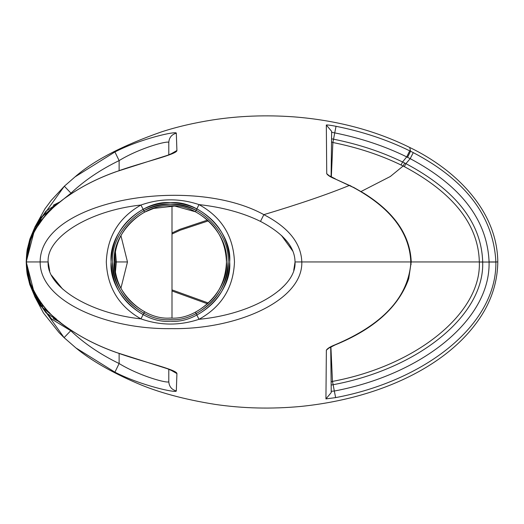 <?xml version="1.0" encoding="UTF-8"?>
<svg xmlns="http://www.w3.org/2000/svg" width="524" height="524" viewBox="0 0 524 524"><rect width="100%" height="100%" fill="white"/><g stroke="black" fill="none" stroke-linecap="round" stroke-linejoin="round"><path stroke-width="0.79" d="M168.302 381.924L168.793 381.957M34.735 229.152L26.207 261.948L31.473 288.678L46.02 309.756M228.071 261.948C230.645 290.486 198.93 322.201 170.392 319.627C141.853 322.201 110.138 290.486 112.712 261.948C110.138 233.409 141.853 201.694 170.392 204.275C198.93 201.694 230.645 233.409 228.071 261.948C227.102 285.141 216.451 302.348 196.127 313.568L195.413 312.134C215.174 301.228 225.523 284.499 226.466 261.948C228.975 289.693 198.138 320.531 170.392 318.022C142.646 320.531 111.808 289.693 114.317 261.948C111.808 234.208 142.646 203.364 170.392 205.873C198.138 203.364 228.975 234.208 226.466 261.948C225.523 239.403 215.174 222.674 195.413 211.768L174.806 206.05L153.696 208.414L144.617 212.148L153.702 208.414M143.15 314.597C122.74 302.97 112.057 285.423 111.114 261.948C112.057 238.479 122.74 220.932 143.144 209.305L140.936 205.035C88.497 210.648 46.295 237.693 48.143 261.948C46.269 286.058 88.215 313.214 140.943 318.867C118.876 306.298 107.328 287.322 106.307 261.948C107.328 236.579 118.876 217.604 140.936 205.035C160.213 198.255 179.568 198.111 198.989 204.596C221.567 217.06 233.396 236.18 234.477 261.948C233.396 287.722 221.567 306.835 198.989 319.299C179.568 325.784 160.22 325.64 140.943 318.867L143.89 313.175C124.031 301.863 113.636 284.787 112.712 261.948M196.133 210.334L196.847 208.899C217.729 220.427 228.674 238.112 229.669 261.948C232.322 291.279 199.723 323.878 170.392 321.225C141.061 323.878 108.461 291.279 111.114 261.948C108.461 232.617 141.061 200.017 170.392 202.67C199.723 200.017 232.322 232.617 229.669 261.948C228.674 285.783 217.729 303.468 196.841 314.996L198.989 319.299C253.19 314.204 296.767 287.257 295.025 261.948L295.025 261.948C294.933 246.987 283.418 233.468 260.487 221.39C243.051 212.829 222.556 207.229 198.989 204.596L196.847 208.899C178.861 200.469 160.96 200.6 143.144 209.305L142.679 209.548L143.144 209.305L143.884 210.727C161.215 202.257 178.632 202.126 196.133 210.334L195.413 211.768M196.841 314.996L196.127 313.568M208.513 220.827L180.243 230.213L171.996 234.012M171.996 289.883L208.513 303.075M27.602 250.151L31.106 238.479C38.468 221.521 51.097 207.137 68.991 195.328L70.498 194.293C84.01 185.234 99.141 177.728 115.876 171.78L115.889 171.82C98.997 177.839 83.873 185.332 70.511 194.312L68.978 195.354C44.036 211.886 29.96 232.047 26.75 255.843L28.519 246.208M336.041 126.304L334.725 132.88C360.872 138.139 384.871 146.137 406.716 156.892L407.548 157.305L410.567 151.253L413.285 152.635C465.98 180.236 493.51 216.674 495.881 261.948L495.881 262.046C496.831 325.849 423.621 381.125 335.648 397.611L325.935 398.902L326.36 350.156C327.402 348.467 330.258 346.698 334.928 344.844C382.068 325.004 407.331 298.189 410.724 264.404L410.777 261.312C409.323 231.955 390.138 207.308 353.228 187.369L335.308 179.018C330.624 177.158 327.769 175.389 326.734 173.699L326.328 125.013C327.251 124.81 330.493 125.236 336.041 126.304C362.7 131.629 387.256 139.803 409.716 150.827L410.567 151.253L409.722 147.46C375.25 130.417 336.565 120.212 293.682 116.852C265.91 114.848 238.911 115.876 212.685 119.93C193.893 122.911 176.916 126.873 161.746 131.799C122.636 145.462 93.731 160.488 75.037 176.876L114.913 151.96C141.146 138.493 176.346 130.889 176.313 133.148L176.909 150.512C177.217 154.488 140.884 162.591 115.889 171.82M260.487 221.39L263.854 214.65C191.299 174.525 40.06 199.952 40.151 261.948C39.562 300.828 105.953 329.635 171.531 328.64C237.503 329.662 303.023 300.278 301.811 261.948C301.13 243.169 288.482 227.403 263.854 214.65C298.968 204.144 327.493 194.404 349.429 185.417L335.308 179.018M28.145 247.662L26.75 255.843L26.442 261.948L27.746 274.458M72.279 193.101L70.969 193.173L64.341 186.217L75.037 176.876L64.341 186.217L34.695 227.409M28.106 276.076L28.348 277.962M171.754 370.592L167.294 368.693L115.876 352.331C98.99 346.331 83.768 338.753 70.209 329.603L68.978 328.731C41.724 310.673 27.549 288.41 26.442 261.948L28.27 246.247L31.807 235.348L36.608 225.864L47.677 212.692L50.088 210.818M119.125 170.634L119.125 160.599C140.255 147.637 168.879 140.242 168.793 142.515L168.793 154.835M168.793 369.256L168.793 381.623C169.114 386.496 171.623 389.62 176.319 390.989C176.208 393.223 141.12 385.625 114.913 372.178L75.928 347.949L64.092 337.639L75.928 347.949C90.829 360.27 111.049 371.961 136.587 383.024C157.888 392.306 184.088 399.432 215.174 404.397C242.946 408.465 271.419 409.152 300.593 406.46C379.049 398.489 442.584 367.35 474.711 325.194C489.757 305.8 497.453 284.715 497.8 261.948C497.237 210.635 455.867 169.756 409.722 147.46M170.948 153.918L176.909 150.512M170.942 370.173L176.922 373.592C177.066 369.518 140.183 361.318 115.889 352.292C98.853 346.22 83.624 338.655 70.223 329.589L68.978 328.731C51.097 317.741 37.97 301.948 29.606 281.381L27.163 271.275M34.499 296.106L64.092 337.639L70.747 330.703L71.958 330.782M176.922 373.592L176.319 390.989M331.116 391.304L334.325 391.028L333.133 384.721C418.519 368.778 484.602 315.402 482.689 262.039L482.689 261.948C481.491 222.995 455.893 190.225 405.904 163.639L402.556 161.975C381.636 151.829 358.632 144.238 333.552 139.188L334.725 132.88L331.568 132.303M326.328 125.013L331.646 131.367L331.103 176.85M326.734 173.699L330.284 176.64M114.907 372.178L119.125 363.538C140.229 376.481 168.767 383.863 168.793 381.623M334.928 344.844L334.98 344.995C374.129 329.039 398.705 306.959 408.707 278.748L411.216 261.941L479.322 261.948C478.438 224.737 453.457 192.97 404.377 166.652L401.083 165.008C380.45 155.012 357.715 147.513 332.884 142.508L331.319 176.968M326.36 350.156L329.904 347.222M335.648 397.611L334.325 391.028C421.014 374.798 490.543 320.419 489.075 262.039L489.075 261.948C487.353 220.165 461.055 185.725 410.187 158.648L407.548 157.305M32.141 289.562L33.51 293.132M37.473 301.352L51.791 319.188L70.747 330.703C84.168 343.449 100.294 354.394 119.125 363.538L119.125 353.477M114.913 151.96L119.125 160.599C100.412 169.684 84.364 180.544 70.969 193.173L40.322 217.912M330.899 346.908L332.465 381.406C417.202 365.614 481.484 312.723 479.322 262.033L482.689 261.948M331.548 141.899L332.884 142.508L333.552 139.188L331.581 138.808M64.341 186.217L51.273 200.338L44.953 208.834L34.676 227.442M168.793 142.574L168.793 142.515C169.114 137.642 171.617 134.517 176.313 133.148M171.996 290.958L207.661 303.848M207.661 220.047L179.87 229.329L171.996 232.944M114.854 269.663L115.3 261.948L114.854 254.199M115.359 251.206L116.348 261.948L115.359 272.683M120.906 235.577L127.476 261.948L120.9 288.311M171.996 318.002L171.996 205.899M143.89 313.175L144.624 311.754C125.315 300.756 115.215 284.152 114.317 261.948C115.215 239.75 125.315 223.145 144.617 212.148L143.884 210.727M331.148 382.003L332.465 381.406L333.133 384.721L331.175 385.016M114.317 261.948L127.476 261.948M34.656 294.606L26.246 261.948L41.75 261.948M46.44 213.766L31.591 234.929L26.207 261.948C26.508 269.12 26.979 273.829 27.621 276.089L27.621 276.063M32.442 233.573L31.342 236.501M31.604 286.687L34.394 293.597M40.689 219.687L37.656 224.207M295.019 261.653L294.953 260.028M286.353 240.601L281.427 235.433L292.883 251.238L290.178 245.894M40.151 261.948L48.143 261.948L49.728 271.078M51.581 275.369L62.559 289.025M279.299 290.348L284.408 285.488M293.735 270.266L295.025 262.131M26.534 258.555L26.442 261.948M295.025 261.948L410.777 261.948L411.216 261.941L411.209 261.306L410.777 261.312M489.075 261.948L497.8 261.948M409.716 150.827L406.716 156.892L402.556 161.975L401.083 165.008M410.724 264.404L411.163 264.423M325.935 398.902L331.247 392.548L330.716 347.012M495.881 262.046L479.322 262.033M404.377 166.645L405.904 163.639L410.187 158.648L413.285 152.635M353.228 187.369L349.724 185.365M361.043 191.522L390.315 176.503L403.139 166.023L404.646 163.003M28.257 277.602L32.337 289.798L36.726 298.235L47.54 311.099L49.59 312.723M56.428 319.096L40.643 305.924L35.187 297.422L29.796 284.604L27.523 275.565M56.802 204.642L55.295 205.343L40.544 218.102L35.108 226.617L29.894 238.99L27.523 248.33M27.458 248.677L27.608 247.878C27.012 249.758 26.541 254.448 26.2 261.948M35.206 297.455L45.968 312.756L59.461 321.631M35.206 226.447L45.981 211.133L59.815 202.153M40.99 304.568L38.527 301.005M40.983 219.333L38.449 223.014M53.238 205.264L60.568 201.55M53.173 318.599L60.208 322.234M115.876 171.78L167.7 155.255L171.761 153.493M330.192 176.588L329.655 175.926L335.36 178.867M334.98 344.995L329.275 347.936L329.806 347.274M353.307 187.199L364.016 193.33C394.172 212.168 409.906 234.824 411.209 261.306M34.479 296.067L43.426 312.913L59.009 332.537L64.092 337.639M41.815 305.328L42.601 306.396M35.357 294.246L40.623 303.193M51.3 209.626L46.597 213.622"/></g></svg>
